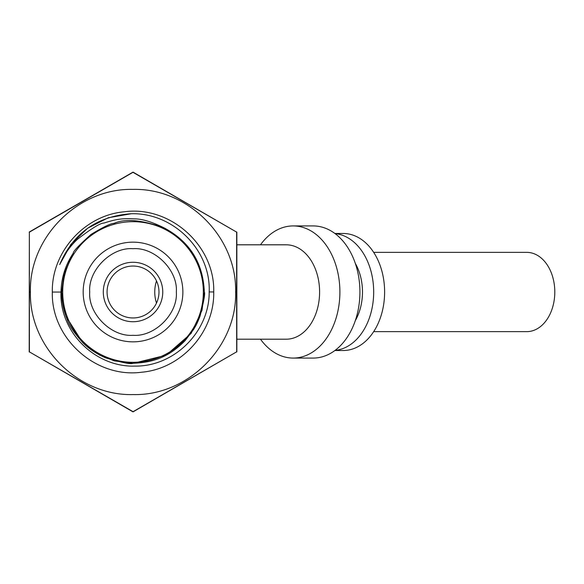 <?xml version="1.0" encoding="UTF-8"?>
<svg xmlns="http://www.w3.org/2000/svg" width="584" height="584" viewBox="0 0 584 584"><rect width="100%" height="100%" fill="white"/><g stroke="black" fill="none" stroke-linecap="round" stroke-linejoin="round"><path stroke-width="0.88" d="M72.285 254.661L63.97 274.246L61.685 292.051C61.707 301.468 63.532 310.564 67.153 319.331C68.963 325.186 74.124 332.887 82.636 342.443C88.556 348.611 96.265 353.765 105.762 357.897C122.18 362.701 131.283 364.496 133.064 363.284C153.015 362.474 168.593 357.393 185.106 340.647L193.771 329.245C196.107 324.989 196.173 325.843 200.005 316.265C203.904 301.11 205.342 293.007 204.312 291.942C203.144 262.931 189.756 241.586 164.162 227.899C141.897 219.891 125.166 218.379 113.982 223.373C110.931 223.307 103.258 227.015 90.958 234.483C78.76 245.492 72.883 251.682 73.336 253.054C65.415 264.91 61.305 277.911 61.006 292.066C59.32 331.931 95.228 367.292 134.743 366.11C174.287 366.767 209.539 331.617 209.181 291.934C210.992 249.477 172.309 211.948 130.363 213.781C96.615 216.489 73.066 233.403 59.707 264.537L70.978 244.309L87.644 228.227L108.295 217.737L131.101 213.773M61.597 292.036L65.766 315.995L82.563 342.494L99.477 355.043L114.26 360.875L133.042 363.365L166.126 355.218L191.099 333.449L201.998 310.359L204.4 291.956M59.707 264.537C64.123 254.609 70.058 246.171 77.519 239.221C91.688 228.329 100.492 222.942 103.93 223.059C114.982 219.584 121.173 218.095 134.583 218.869C142.138 218.876 152.001 221.891 164.162 227.899M52.326 292.066C51.436 252.018 84.592 215.116 124.523 211.766C170.338 205.561 215.043 245.696 213.722 291.934C214.613 331.982 181.449 368.884 141.518 372.234C95.71 378.439 50.998 338.304 52.326 292.066L61.006 292.066M235.629 291.949C237.046 346.735 187.909 395.967 133.13 394.58C78.278 396.032 29.098 347.049 30.412 292.051C28.959 237.206 78.168 188.092 132.897 189.391C187.749 187.982 236.907 236.936 235.629 291.949L236.622 291.949L236.651 232.125L132.984 172.316L29.353 232.191L29.397 351.875L133.064 411.684L236.688 351.809L236.622 291.949M29.397 351.875L133.021 411.888L236.688 351.809M29.353 232.191L29.2 351.94M236.651 232.125L133.021 172.112L29.2 232.06M133.021 335.304C154.745 337.019 178.04 313.725 176.332 292C178.04 270.282 154.745 246.981 133.021 248.696C111.303 246.981 88.009 270.275 89.717 292C88.009 313.717 111.296 337.019 133.021 335.304M107.069 292A25.959 25.959 0 0 1 133.021 266.041A25.959 25.959 0 0 1 158.979 292A25.959 25.959 0 0 1 133.021 317.959A25.959 25.959 0 0 1 107.069 292M103.295 292A29.733 29.733 0 0 1 133.021 262.267A29.733 29.733 0 0 1 162.753 292A29.733 29.733 0 0 1 133.021 321.733A29.733 29.733 0 0 1 103.295 292M203.341 292A70.314 70.314 0 0 1 133.021 362.314A70.314 70.314 0 0 1 62.707 292A70.314 70.314 0 0 1 133.021 221.686A70.314 70.314 0 0 1 203.341 292M373.672 252.361L526.768 252.361A39.639 28.032 90 0 1 554.8 292A39.639 28.032 90 0 1 526.768 331.639L373.672 331.639M335.063 350.385A58.517 41.376 -90 0 0 373.68 292A58.517 41.376 -90 0 0 335.063 233.615M334.887 350.517L343.239 350.517A58.517 41.376 -90 0 0 384.615 292A58.517 41.376 -90 0 0 343.239 233.483L334.887 233.483M236.848 339.194L286.233 339.194A47.195 33.368 -90 0 0 319.601 292A47.195 33.368 -90 0 0 286.233 244.806L236.848 244.806M260.486 339.194A66.072 46.72 -90 0 0 293.183 358.072A66.072 46.72 -90 0 0 339.895 292A66.072 46.72 -90 0 0 293.183 225.928A66.072 46.72 -90 0 0 260.486 244.806M293.183 358.072L313.199 358.072A66.072 46.72 -90 0 0 359.919 292A66.072 46.72 -90 0 0 313.199 225.928L293.183 225.928M209.181 291.934L213.722 291.934M62.751 294.394L61.524 294.373M204.276 289.62L203.298 289.606M29.426 292.051L30.412 292.051M133.021 341.844A49.844 49.844 0 0 0 182.865 292A49.844 49.844 0 0 0 133.021 242.156A49.844 49.844 0 0 0 83.176 292A49.844 49.844 0 0 0 133.021 341.844M355.298 263.355A45.464 32.149 90 0 1 362.481 292A45.464 32.149 90 0 1 355.298 320.645M156.505 303.059A25.959 18.352 90 0 1 154.753 292A25.959 18.352 90 0 1 156.505 280.94M236.848 351.94L236.848 232.06"/></g></svg>

